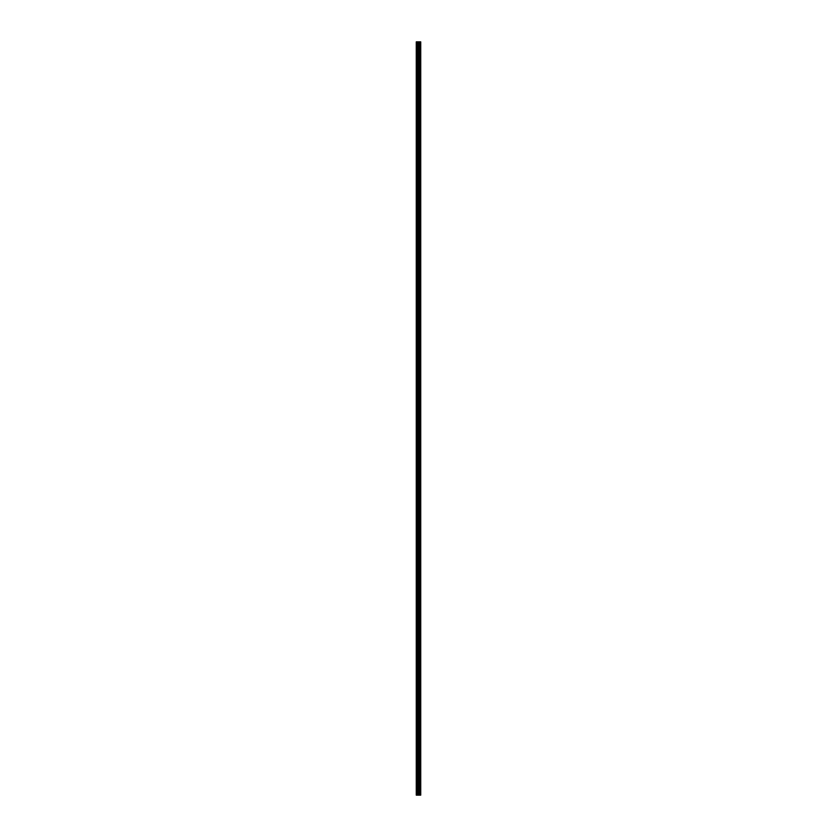 <?xml version="1.0" encoding="UTF-8"?>
<svg xmlns="http://www.w3.org/2000/svg" width="837" height="837" viewBox="0 0 837 837"><rect width="100%" height="100%" fill="white"/><g stroke="black" fill="none" stroke-linecap="round" stroke-linejoin="round"><path stroke-width="1.26" d="M418.301 749.837L419.965 749.837L420.624 747.295L419.442 747.295L418.301 748.853L417.914 751.396L419.086 751.385L419.682 749.837M419.965 742.597L419.965 741.613L418.301 741.613L419.442 744.156L420.655 744.156L419.965 742.597L418.301 742.597M420.655 747.295L420.655 744.156L419.473 744.156L419.473 747.295M419.682 741.613L419.086 740.054L417.914 740.065L418.301 741.613M419.086 165.004L419.086 170.455L419.086 169.158L417.914 169.147L417.914 170.455L418.301 171.69L419.965 171.69L420.624 173.259L419.442 173.259L418.301 171.69M419.086 151.078L419.086 156.529L419.086 155.232L417.914 155.222L417.914 166.563L419.086 166.573L419.682 165.004M419.086 137.153L419.086 142.604L419.086 141.307L417.914 141.296L417.914 152.637L419.086 152.648L419.682 151.078M419.086 123.227L419.086 128.678L419.086 127.391L417.914 127.37L417.914 138.712L419.086 138.722L419.682 137.153M419.086 109.302L419.086 114.763L419.086 113.466L417.914 113.455L417.914 124.786L419.086 124.797L419.682 123.227M419.086 95.387L419.086 100.838L419.086 99.54L417.914 99.53L417.914 110.861L419.086 110.871L419.682 109.302M419.086 81.461L419.086 86.912L419.086 85.615L417.914 85.604L417.914 96.935L419.086 96.946L419.682 95.387M419.086 67.535L419.086 72.986L419.086 71.689L417.914 71.679L417.914 83.009L419.086 83.02L419.682 81.461M419.086 53.61L419.086 59.061L419.086 57.763L417.914 57.753L417.914 69.084L419.086 69.094L419.682 67.535M417.014 41.85L417.014 795.15L416.271 795.15L416.271 41.85L419.086 41.85L419.086 45.135L419.086 43.827L417.914 43.827L417.914 55.158L419.086 55.169L419.682 53.61M418.301 791.603L419.965 791.603L420.624 789.061L419.442 789.061L418.301 790.63L417.914 793.173L419.086 793.173L419.682 791.603M419.682 783.39L419.086 781.831L417.914 781.842L419.442 785.933L420.655 785.933L419.965 783.39L418.301 783.39M418.301 777.678L419.965 777.678L420.624 775.135L419.442 775.135L418.301 776.705L417.914 779.247L419.086 779.237L419.682 777.678M419.682 769.465L419.086 767.906L417.914 767.916L419.442 772.007L420.655 772.007L419.965 769.465L418.301 769.465M420.655 760.823L419.965 755.539L418.301 755.539L418.699 757.558L420.655 758.081L419.473 758.081L419.473 760.823L420.655 761.21L419.965 763.752L418.113 763.752L417.914 765.321L419.086 765.311L419.682 763.752M419.682 755.539L419.086 753.98L417.914 753.991L418.301 755.539M419.965 734.928L418.301 734.928L419.442 733.369L420.624 733.369L419.965 735.911L417.914 736.162L417.914 737.47L419.086 737.46L419.682 735.911M419.682 727.698L419.086 726.129L417.914 726.139L419.442 730.241L420.655 730.241L419.965 727.698L418.301 727.698M419.965 721.002L418.301 721.002L419.442 719.443L420.624 719.443L419.965 721.986L417.914 722.237L417.914 723.545L419.086 723.534L419.682 721.986M419.682 713.773L419.086 712.203L417.914 712.214L419.442 716.315L420.655 716.315L419.965 713.773L418.301 713.773M420.655 705.12L420.655 702.389L419.473 702.389L419.473 705.12L420.655 705.518L419.965 708.06L418.113 708.06L417.914 709.619L419.086 709.609L419.682 708.06M419.682 699.847L419.086 698.278L417.914 698.288L418.301 700.82L419.473 702.389M418.301 694.135L419.965 694.135L420.624 691.592L419.442 691.592L418.301 693.162L417.914 695.704L419.086 695.683L419.682 694.135M419.682 685.921L419.086 684.352L417.914 684.363L419.442 688.464L420.655 688.464L419.965 685.921L418.301 685.921M418.301 680.209L419.965 680.209L420.624 677.667L419.442 677.667L418.301 679.236L417.914 681.778L419.086 681.768L419.682 680.209M419.682 671.996L419.086 670.427L417.914 670.437L419.442 674.538L420.655 674.538L419.965 671.996L418.301 671.996M418.301 666.283L419.965 666.283L420.624 663.741L419.442 663.741L418.301 665.31L417.914 667.853L419.086 667.842L419.682 666.283M419.682 658.07L419.086 656.511L417.914 656.522L419.442 660.613L420.655 660.613L419.965 658.07L418.301 658.07M418.301 652.358L419.965 652.358L420.624 649.815L419.442 649.815L418.301 651.385L417.914 653.927L419.086 653.917L419.682 652.358M419.682 644.145L419.086 642.586L417.914 642.596L419.442 646.687L420.655 646.687L419.965 644.145L418.301 644.145M418.301 638.432L419.965 638.432L420.624 635.89L419.442 635.89L418.301 637.459L417.914 640.002L419.086 639.991L419.682 638.432M419.682 630.219L419.086 628.66L417.914 628.671L419.442 632.762L420.655 632.762L419.965 630.219L418.301 630.219M419.086 610.591L419.086 616.042L419.086 614.745L417.914 614.735L417.914 626.066L419.086 626.076L419.682 624.517M419.086 596.666L419.086 602.117L419.086 600.82L417.914 600.809L417.914 612.14L419.086 612.15L419.682 610.591M419.086 582.74L419.086 588.191L419.086 586.894L417.914 586.883L417.914 598.214L419.086 598.225L419.682 596.666M419.086 568.815L419.086 574.266L419.086 572.968L417.914 572.958L417.914 584.289L419.086 584.299L419.682 582.74M419.086 554.889L419.086 560.34L419.086 559.043L417.914 559.032L417.914 570.363L419.086 570.374L419.682 568.815M419.086 540.964L419.086 546.415L419.086 545.117L417.914 545.107L417.914 556.448L419.086 556.459L419.682 554.889M419.086 527.038L419.086 532.489L419.086 531.202L417.914 531.181L417.914 542.522L419.086 542.533L419.682 540.964M419.086 513.112L419.086 518.574L419.086 517.276L417.914 517.256L417.914 528.597L419.086 528.607L419.682 527.038M419.086 499.187L419.086 504.648L419.086 503.351L417.914 503.34L417.914 514.671L419.086 514.682L419.682 513.112M419.086 485.272L419.086 490.723L419.086 489.425L417.914 489.415L417.914 500.746L419.086 500.756L419.682 499.187M419.086 471.346L419.086 476.797L419.086 475.5L417.914 475.489L417.914 486.82L419.086 486.831L419.682 485.272M419.086 457.42L419.086 462.871L419.086 461.574L417.914 461.564L417.914 472.895L419.086 472.905L419.682 471.346M419.086 443.495L419.086 448.946L419.086 447.649L417.914 447.638L417.914 458.969L419.086 458.979L419.682 457.42M419.086 429.569L419.086 435.02L419.086 433.723L417.914 433.712L417.914 445.043L419.086 445.054L419.682 443.495M419.086 415.644L419.086 421.095L419.086 419.797L417.914 419.787L417.914 431.128L419.086 431.139L419.682 429.569M419.086 401.718L419.086 407.169L419.086 405.872L417.914 405.861L417.914 417.203L419.086 417.213L419.682 415.644M419.086 387.793L419.086 393.244L419.086 391.957L417.914 391.936L417.914 403.277L419.086 403.288L419.682 401.718M419.086 373.867L419.086 379.328L419.086 378.031L417.914 378.021L417.914 389.351L419.086 389.362L419.682 387.793M419.086 359.952L419.086 365.403L419.086 364.105L417.914 364.095L417.914 375.426L419.086 375.436L419.682 373.867M419.086 346.026L419.086 351.477L419.086 350.18L417.914 350.169L417.914 361.5L419.086 361.511L419.682 359.952M419.086 332.101L419.086 337.552L419.086 336.254L417.914 336.244L417.914 347.575L419.086 347.585L419.682 346.026M419.086 318.175L419.086 323.626L419.086 322.329L417.914 322.318L417.914 333.649L419.086 333.66L419.682 332.101M419.086 304.25L419.086 309.7L419.086 308.403L417.914 308.393L417.914 319.724L419.086 319.734L419.682 318.175M419.086 290.324L419.086 295.775L419.086 294.478L417.914 294.467L417.914 305.798L419.086 305.808L419.682 304.25M419.086 276.398L419.086 281.849L419.086 280.552L417.914 280.541L417.914 291.883L419.086 291.893L419.682 290.324M419.086 262.473L419.086 267.924L419.086 266.637L417.914 266.616L417.914 277.957L419.086 277.968L419.682 276.398M419.086 248.547L419.086 254.009L419.086 252.711L417.914 252.69L417.914 264.032L419.086 264.042L419.682 262.473M419.086 234.622L419.086 240.083L419.086 238.786L417.914 238.775L417.914 250.106L419.086 250.117L419.682 248.547M419.086 220.706L419.086 226.157L419.086 224.86L417.914 224.85L417.914 236.18L419.086 236.191L419.682 234.622M419.086 206.781L419.086 212.232L419.086 210.934L417.914 210.924L417.914 222.255L419.086 222.265L419.682 220.706M419.086 192.855L419.086 198.306L419.086 197.009L417.914 196.998L417.914 208.329L419.086 208.34L419.682 206.781M419.086 178.93L419.086 184.381L419.086 183.083L417.914 183.073L417.914 194.404L419.086 194.414L419.682 192.855M418.301 164.031L419.442 162.462L420.624 162.462L419.965 164.031L418.301 164.031L417.914 165.266L417.914 180.478L419.086 180.489L419.682 178.93M419.086 170.455L419.682 170.717M417.014 795.15L417.914 795.15L417.914 624.768L419.965 624.517L419.965 623.534L418.301 623.534L418.301 624.517M417.914 791.865L417.914 783.139M419.086 45.135L419.682 45.397M418.301 46.37L419.965 46.37L420.624 47.939L418.699 47.406L417.914 41.85M419.965 46.37L419.965 45.397L418.301 45.397M418.301 52.626L419.442 51.067L420.655 51.067L420.655 47.939L419.473 47.939L419.473 51.067L420.624 51.067L419.965 52.626L418.301 52.626L418.301 53.61L419.965 53.61L419.965 52.626M418.301 60.295L419.965 60.295L420.624 61.865L418.699 61.331L417.914 59.061L418.301 53.61M419.086 59.061L419.682 59.322M419.965 60.295L419.965 59.322L418.301 59.322M420.655 61.865L419.965 66.552L418.301 66.552L418.301 67.535L419.965 67.535L419.965 66.552M418.301 74.221L419.965 74.221L420.624 75.79L418.699 75.257L417.914 72.986L418.301 67.535M419.086 72.986L419.682 73.248M419.965 74.221L419.965 73.248L418.301 73.248M418.301 80.478L419.442 78.919L420.655 78.919L420.655 75.79L419.473 75.79L419.473 78.919L420.624 78.919L419.965 80.478L418.301 80.478L418.301 81.461L419.965 81.461L419.965 80.478M418.301 88.147L419.965 88.147L420.624 89.705L418.699 89.182L417.914 86.912L418.301 81.461M419.086 86.912L419.682 87.163M419.965 88.147L419.965 87.163L418.301 87.163M418.301 94.403L419.442 92.844L420.655 92.844L420.655 89.705L419.473 89.705L419.473 92.844L420.624 92.844L419.965 94.403L418.301 94.403L418.301 95.387L419.965 95.387L419.965 94.403M418.301 102.072L419.965 102.072L420.624 103.631L418.699 103.097L417.914 100.838L418.301 95.387M419.086 100.838L419.682 101.089M419.965 102.072L419.965 101.089L418.301 101.089M418.301 108.329L419.442 106.759L420.624 106.759L419.965 108.329L418.301 108.329L418.301 109.302L419.965 109.302L419.965 108.329M418.301 115.998L419.965 115.998L420.624 117.557L418.699 117.023L417.914 114.763L418.301 109.302M419.086 114.763L419.682 115.014M418.301 129.923L419.965 129.923L420.624 131.482L418.699 130.949L417.914 128.678L417.914 123.489L419.965 123.227L419.965 122.254L418.301 122.254L418.301 123.227M419.965 115.998L419.965 115.014L418.301 115.014M420.655 117.557L419.965 122.254M418.301 122.254L419.442 120.685L420.655 120.685M419.473 117.557L419.473 120.685M419.086 128.678L419.682 128.94M418.301 143.838L419.965 143.838L420.624 145.408L418.699 144.874L417.914 142.604L417.914 137.414L419.965 137.153L419.965 136.18L418.301 136.18L418.301 137.153M419.965 129.923L419.965 128.94L418.301 128.94M418.301 136.18L419.442 134.611L420.624 134.611L419.965 136.18M419.473 131.482L419.473 134.611L420.655 134.611L420.655 131.482M419.086 142.604L419.682 142.865M418.301 157.764L419.965 157.764L420.624 159.333L418.699 158.8L417.914 156.529L417.914 151.34L419.965 151.078L419.965 150.105L418.301 150.105L418.301 151.078M419.965 143.838L419.965 142.865L418.301 142.865M420.655 145.408L419.965 150.105M418.301 150.105L419.442 148.536L420.655 148.536M419.473 145.408L419.473 148.536M419.086 156.529L419.682 156.791M419.965 157.764L419.965 156.791L418.301 156.791M418.301 165.004L419.965 165.004L419.965 164.031M419.473 159.333L419.473 162.462L420.655 162.462L420.655 159.333M419.473 103.631L419.473 106.759L420.655 106.759L420.655 103.631M418.301 66.552L419.442 64.993L420.655 64.993M419.473 61.865L419.473 64.993M420.655 789.061L420.655 785.933M419.473 785.933L419.473 789.061M420.624 772.007L419.473 772.007L419.473 775.135L420.624 775.135L420.655 772.007M419.965 762.779L418.301 762.779L418.699 761.743L420.655 761.21M418.301 762.779L418.301 763.752M418.301 185.615L419.965 185.615L420.624 187.185L418.699 186.651L417.914 184.381L417.914 179.191L419.965 178.93L419.965 177.946L418.301 177.946L418.301 178.93M418.301 177.946L419.442 176.387L420.655 176.387L419.965 177.946M419.086 184.381L419.682 184.642M419.965 185.615L419.965 184.642L418.301 184.642M419.965 191.872L420.655 187.185L419.473 187.185L419.473 190.313L418.301 191.872L418.301 192.855L419.965 192.855L419.965 191.872L418.301 191.872M418.301 199.541L419.965 199.541L420.624 201.11L418.699 200.577L417.914 198.306L418.301 192.855M419.086 198.306L419.682 198.568M419.965 199.541L419.965 198.568L418.301 198.568M420.655 201.11L419.965 205.797L418.301 205.797L418.301 206.781L419.965 206.781L419.965 205.797M418.301 213.466L419.965 213.466L420.624 215.025L418.699 214.502L417.914 212.232L418.301 206.781M419.086 212.232L419.682 212.483M419.965 213.466L419.965 212.483L418.301 212.483M420.655 215.025L419.965 219.723L418.301 219.723L418.301 220.706L419.965 220.706L419.965 219.723M418.301 227.392L419.965 227.392L420.624 228.951L418.699 228.428L417.914 226.157L418.301 220.706M419.086 226.157L419.682 226.408M419.965 227.392L419.965 226.408L418.301 226.408M418.301 233.649L419.442 232.079L420.624 232.079L419.965 233.649L418.301 233.649L418.301 234.622L419.965 234.622L419.965 233.649M418.301 241.318L419.965 241.318L420.624 242.876L418.699 242.343L417.914 240.083L418.301 234.622M419.086 240.083L419.682 240.334M418.301 255.243L419.965 255.243L420.624 256.802L418.699 256.268L417.914 254.009L417.914 248.809L419.965 248.547L419.965 247.574L418.301 247.574L418.301 248.547M419.965 241.318L419.965 240.334L418.301 240.334M420.655 242.876L419.965 247.574M418.301 247.574L419.442 246.005L420.655 246.005M419.473 242.876L419.473 246.005M419.086 254.009L419.682 254.26M418.301 269.169L419.965 269.169L420.624 270.728L418.699 270.194L417.914 267.924L417.914 262.734L419.965 262.473L419.965 261.5L418.301 261.5L418.301 262.473M419.965 255.243L419.965 254.26L418.301 254.26M418.301 261.5L419.442 259.93L420.624 259.93L419.965 261.5M419.473 256.802L419.473 259.93L420.655 259.93L420.655 256.802M419.086 267.924L419.682 268.185M418.301 283.084L419.965 283.084L420.624 284.653L418.699 284.12L417.914 281.849L417.914 276.66L419.965 276.398L419.965 275.425L418.301 275.425L418.301 276.398M419.965 269.169L419.965 268.185L418.301 268.185M420.655 270.728L419.965 275.425M418.301 275.425L419.442 273.856L420.655 273.856M419.473 270.728L419.473 273.856M419.086 281.849L419.682 282.111M418.301 297.009L419.965 297.009L420.624 298.579L418.699 298.045L417.914 295.775L417.914 290.585L419.965 290.324L419.965 289.351L418.301 289.351L418.301 290.324M419.965 283.084L419.965 282.111L418.301 282.111M419.965 289.351L420.655 284.653L419.473 284.653L419.473 287.782L418.301 289.351M420.655 287.782L419.473 287.782M419.086 295.775L419.682 296.036M418.301 310.935L419.965 310.935L420.624 312.504L418.699 311.971L417.914 309.7L417.914 304.511L419.965 304.25L419.965 303.266L418.301 303.266L418.301 304.25M419.965 297.009L419.965 296.036L418.301 296.036M420.655 298.579L419.965 303.266M418.301 303.266L419.442 301.707L420.655 301.707M419.473 298.579L419.473 301.707M419.086 309.7L419.682 309.962M418.301 324.861L419.965 324.861L420.624 326.43L418.699 325.896L417.914 323.626L417.914 318.426L419.965 318.175L419.965 317.192L418.301 317.192L418.301 318.175M419.086 323.626L419.682 323.888M418.301 338.786L419.965 338.786L420.624 340.356L418.699 339.822L417.914 337.552L417.914 332.352L419.965 332.101L419.965 331.117L418.301 331.117L418.301 332.101M419.086 337.552L419.682 337.813M419.965 338.786L419.965 337.813L418.301 337.813M418.301 345.043L419.442 343.484L420.624 343.484L419.965 345.043L418.301 345.043L418.301 346.026L419.965 346.026L419.965 345.043M418.301 352.712L419.965 352.712L420.624 354.271L418.699 353.748L417.914 351.477L418.301 346.026M419.086 351.477L419.682 351.728M419.965 352.712L419.965 351.728L418.301 351.728M420.655 354.271L419.965 358.968L418.301 358.968L418.301 359.952L419.965 359.952L419.965 358.968M418.301 366.637L419.965 366.637L420.624 368.196L418.699 367.663L417.914 365.403L418.301 359.952M419.086 365.403L419.682 365.654M419.965 366.637L419.965 365.654L418.301 365.654M420.655 368.196L419.965 372.894L418.301 372.894L418.301 373.867L419.965 373.867L419.965 372.894M418.301 380.563L419.965 380.563L420.624 382.122L418.699 381.588L417.914 379.328L418.301 373.867M419.086 379.328L419.682 379.579M419.965 380.563L419.965 379.579L418.301 379.579M420.655 382.122L419.965 386.82L418.301 386.82L418.301 387.793L419.965 387.793L419.965 386.82M418.301 394.489L419.965 394.489L420.624 396.047L418.699 395.514L417.914 393.244L418.301 387.793M419.086 393.244L419.682 393.505M418.301 408.404L419.965 408.404L420.624 409.973L418.699 409.439L417.914 407.169L417.914 401.98L419.965 401.718L419.965 400.745L418.301 400.745L418.301 401.718M419.965 394.489L419.965 393.505L418.301 393.505M420.655 396.047L419.965 400.745M418.301 400.745L419.442 399.176L420.655 399.176M419.473 396.047L419.473 399.176M419.086 407.169L419.682 407.431M418.301 422.329L419.965 422.329L420.624 423.899L418.699 423.365L417.914 421.095L417.914 415.905L419.965 415.644L419.965 414.671L418.301 414.671L418.301 415.644M419.965 408.404L419.965 407.431L418.301 407.431M420.655 409.973L419.965 414.671M418.301 414.671L419.442 413.101L420.655 413.101M419.473 409.973L419.473 413.101M419.086 421.095L419.682 421.356M418.301 436.255L419.965 436.255L420.624 437.824L418.699 437.291L417.914 435.02L417.914 429.831L419.965 429.569L419.965 428.596L418.301 428.596L418.301 429.569M419.965 422.329L419.965 421.356L418.301 421.356M418.301 428.596L419.442 427.027L420.624 427.027L419.965 428.596M419.473 423.899L419.473 427.027L420.655 427.027L420.655 423.899M419.086 435.02L419.682 435.282M418.301 450.18L419.965 450.18L420.624 451.75L418.699 451.216L417.914 448.946L417.914 443.756L419.965 443.495L419.965 442.511L418.301 442.511L418.301 443.495M419.965 436.255L419.965 435.282L418.301 435.282M420.655 437.824L419.965 442.511M418.301 442.511L419.442 440.953L420.655 440.953M419.473 437.824L419.473 440.953M419.086 448.946L419.682 449.207M418.301 464.106L419.965 464.106L420.624 465.675L418.699 465.142L417.914 462.871L417.914 457.672L419.965 457.42L419.965 456.437L418.301 456.437L418.301 457.42M419.965 450.18L419.965 449.207L418.301 449.207M418.301 456.437L419.442 454.878L420.655 454.878L420.655 451.75L419.473 451.75L419.473 454.878L420.624 454.878L419.965 456.437M419.086 462.871L419.682 463.133M418.301 478.032L419.965 478.032L420.624 479.591L418.699 479.067L417.914 476.797L417.914 471.597L419.965 471.346L419.965 470.363L418.301 470.363L418.301 471.346M419.086 476.797L419.682 477.048M418.301 491.957L419.965 491.957L420.624 493.516L418.699 492.993L417.914 490.723L417.914 485.523L419.965 485.272L419.965 484.288L418.301 484.288L418.301 485.272M419.086 490.723L419.682 490.974M419.965 491.957L419.965 490.974L418.301 490.974M419.965 498.214L420.655 493.516L419.473 493.516L419.473 496.644L418.301 498.214L418.301 499.187L419.965 499.187L419.965 498.214L418.301 498.214M418.301 505.883L419.965 505.883L420.624 507.442L418.699 506.908L417.914 504.648L418.301 499.187M419.086 504.648L419.682 504.899M419.965 505.883L419.965 504.899L418.301 504.899M419.965 512.139L420.655 507.442L419.473 507.442L419.473 510.57L418.301 512.139L418.301 513.112L419.965 513.112L419.965 512.139L418.301 512.139M418.301 519.808L419.965 519.808L420.624 521.367L418.699 520.834L417.914 518.574L418.301 513.112M419.086 518.574L419.682 518.825M419.965 519.808L419.965 518.825L418.301 518.825M419.965 526.065L420.655 521.367L419.473 521.367L419.473 524.496L418.301 526.065L418.301 527.038L419.965 527.038L419.965 526.065L418.301 526.065M418.301 533.734L419.965 533.734L420.624 535.293L418.699 534.759L417.914 532.489L418.301 527.038M419.086 532.489L419.682 532.75M419.965 533.734L419.965 532.75L418.301 532.75M419.965 539.991L420.655 535.293L419.473 535.293L419.473 538.421L418.301 539.991L418.301 540.964L419.965 540.964L419.965 539.991L418.301 539.991M418.301 547.649L419.965 547.649L420.624 549.218L418.699 548.685L417.914 546.415L418.301 540.964M419.086 546.415L419.682 546.676M418.301 561.575L419.965 561.575L420.624 563.144L418.699 562.61L417.914 560.34L417.914 555.151L419.965 554.889L419.965 553.916L418.301 553.916L418.301 554.889M419.965 547.649L419.965 546.676L418.301 546.676M419.965 553.916L420.655 549.218L419.473 549.218L419.473 552.347L418.301 553.916M420.655 552.347L419.473 552.347M419.086 560.34L419.682 560.602M418.301 575.5L419.965 575.5L420.624 577.07L418.699 576.536L417.914 574.266L417.914 569.076L419.965 568.815L419.965 567.831L418.301 567.831L418.301 568.815M419.965 561.575L419.965 560.602L418.301 560.602M419.965 567.831L420.655 563.144L419.473 563.144L419.473 566.272L418.301 567.831M420.655 566.272L419.473 566.272M419.086 574.266L419.682 574.527M418.301 589.426L419.965 589.426L420.624 590.995L418.699 590.462L417.914 588.191L417.914 582.991L419.965 582.74L419.965 581.757L418.301 581.757L418.301 582.74M419.965 575.5L419.965 574.527L418.301 574.527M419.965 581.757L420.655 577.07L419.473 577.07L419.473 580.198L418.301 581.757M420.655 580.198L419.473 580.198M419.086 588.191L419.682 588.453M418.301 603.351L419.965 603.351L420.624 604.921L418.699 604.387L417.914 602.117L417.914 596.917L419.965 596.666L419.965 595.682L418.301 595.682L418.301 596.666M419.965 589.426L419.965 588.453L418.301 588.453M419.965 595.682L420.655 590.995L419.473 590.995L419.473 594.124L418.301 595.682M420.655 594.124L419.473 594.124M419.086 602.117L419.682 602.378M418.301 617.277L419.965 617.277L420.624 618.836L418.699 618.313L417.914 616.042L417.914 610.843L419.965 610.591L419.965 609.608L418.301 609.608L418.301 610.591M419.965 603.351L419.965 602.378L418.301 602.378M420.655 604.921L419.965 609.608M418.301 609.608L419.442 608.049L420.655 608.049M419.473 604.921L419.473 608.049M419.086 616.042L419.682 616.294M420.655 649.815L420.655 646.687L419.473 646.687L419.473 649.815M420.655 663.741L420.655 660.613L419.473 660.613L419.473 663.741M420.655 677.667L420.655 674.538L419.473 674.538L419.473 677.667M420.655 691.592L420.655 688.464L419.473 688.464L419.473 691.592M420.624 702.389L419.965 699.847L418.301 699.847M420.655 705.518L418.699 706.051L418.301 708.06M418.301 721.002L418.301 721.986M419.473 716.315L419.473 719.443L420.655 719.443L420.655 716.315M418.301 734.928L418.301 735.911M419.473 730.241L419.473 733.369L420.655 733.369L420.655 730.241M420.655 635.89L420.655 632.762M419.473 632.762L419.473 635.89M418.301 623.534L419.442 621.975L420.655 621.975L419.965 623.534M418.301 616.294L419.965 616.294L419.965 617.277M420.655 621.975L420.655 618.836L419.473 618.836L419.473 621.975M420.655 538.421L419.473 538.421M420.655 524.496L419.473 524.496M420.655 510.57L419.473 510.57M420.655 496.644L419.473 496.644M418.301 484.288L419.442 482.729L420.655 482.729L419.965 484.288M418.301 477.048L419.965 477.048L419.965 478.032M420.655 482.729L420.655 479.591L419.473 479.591L419.473 482.729M418.301 470.363L419.442 468.804L420.624 468.804L419.965 470.363M418.301 463.133L419.965 463.133L419.965 464.106M420.624 465.675L419.473 465.675L419.473 468.804L420.655 468.804L420.655 465.675M418.301 386.82L419.442 385.25L420.655 385.25M419.473 382.122L419.473 385.25M418.301 372.894L419.442 371.325L420.655 371.325M419.473 368.196L419.473 371.325M418.301 358.968L419.442 357.409L420.655 357.409M419.473 354.271L419.473 357.409M419.473 340.356L419.473 343.484L420.655 343.484L420.655 340.356M418.301 331.117L419.442 329.558L420.655 329.558L419.965 331.117M418.301 323.888L419.965 323.888L419.965 324.861M420.655 329.558L420.655 326.43M419.473 326.43L419.473 329.558M418.301 317.192L419.442 315.633L420.655 315.633L419.965 317.192M418.301 309.962L419.965 309.962L419.965 310.935M420.655 315.633L420.655 312.504M419.473 312.504L419.473 315.633M419.473 228.951L419.473 232.079L420.655 232.079L420.655 228.951M418.301 219.723L419.442 218.164L420.655 218.164M419.473 215.025L419.473 218.164M418.301 205.797L419.442 204.238L420.655 204.238M419.473 201.11L419.473 204.238M420.655 190.313L419.473 190.313M419.965 171.69L419.965 170.717L418.301 170.717M420.655 176.387L420.655 173.259L419.473 173.259L419.473 176.387M419.086 41.85L420.729 41.85L420.729 795.15L417.914 795.15M419.986 41.85L419.986 46.642M419.986 52.365L419.986 60.567M419.986 66.28L419.986 74.493M419.986 80.206L419.986 88.419M419.986 94.131L419.986 102.344M419.986 108.057L419.986 116.27M419.986 121.982L419.986 130.185M419.986 135.908L419.986 144.11M419.986 149.833L419.986 158.036M419.986 163.759L419.986 171.962M419.986 177.685L419.986 185.887M419.986 191.61L419.986 199.813M419.986 205.525L419.986 213.738M419.986 219.451L419.986 227.664M419.986 233.377L419.986 241.59M419.986 247.302L419.986 255.505M419.986 261.228L419.986 269.43M419.986 275.153L419.986 283.356M419.986 289.079L419.986 297.281M419.986 303.004L419.986 311.207M419.986 316.93L419.986 325.133M419.986 330.845L419.986 339.058M419.986 344.771L419.986 352.984M419.986 358.696L419.986 366.909M419.986 372.622L419.986 380.835M419.986 386.548L419.986 394.75M419.986 400.473L419.986 408.676M419.986 414.399L419.986 422.601M419.986 428.324L419.986 436.527M419.986 442.25L419.986 450.452M419.986 456.175L419.986 464.378M419.986 470.091L419.986 478.304M419.986 484.016L419.986 492.229M419.986 497.942L419.986 506.155M419.986 511.867L419.986 520.07M419.986 525.793L419.986 533.996M419.986 539.719L419.986 547.921M419.986 553.644L419.986 561.847M419.986 567.57L419.986 575.772M419.986 581.495L419.986 589.698M419.986 595.41L419.986 603.623M419.986 609.336L419.986 617.549M419.986 623.262L419.986 631.475M419.986 637.187L419.986 645.4M419.986 651.113L419.986 659.326M419.986 665.028L419.986 673.251M419.986 678.953L419.986 687.177M419.986 692.879L419.986 701.103M419.986 706.805L419.986 715.018M419.986 720.73L419.986 728.943M419.986 734.656L419.986 742.869M419.986 748.581L419.986 756.794M419.986 762.507L419.986 770.72M419.986 776.433L419.986 784.646M419.986 790.348L419.986 795.15M419.086 624.517L419.086 629.968M419.086 638.432L419.086 643.894M419.086 652.358L419.086 657.819M419.086 666.283L419.086 671.745M419.086 680.209L419.086 685.67M419.086 694.135L419.086 699.586M419.086 708.06L419.086 713.511M419.086 721.986L419.086 727.437M419.086 735.911L419.086 741.362M419.086 749.837L419.086 755.288M419.086 763.752L419.086 769.213M419.086 777.678L419.086 783.139M419.086 791.603L419.086 795.15M418.699 117.023L418.699 121.219M420.655 117.954L419.473 117.954M419.473 120.298L420.655 120.298M418.699 130.949L418.699 135.144M420.655 131.88L419.473 131.88M419.473 134.223L420.655 134.223M418.699 144.874L418.699 149.07M420.655 145.795L419.473 145.795M419.473 148.149L420.655 148.149M418.699 158.8L418.699 162.995M420.655 159.721L419.473 159.721M419.473 162.075L420.655 162.075M418.699 103.097L418.699 107.293M420.655 104.029L419.473 104.029M419.473 106.372L420.655 106.372M418.699 89.182L418.699 93.367M420.655 90.103L419.473 90.103M419.473 92.447L420.655 92.447M418.699 75.257L418.699 79.442M420.655 76.177L419.473 76.177M419.473 78.521L420.655 78.521M418.699 61.331L418.699 65.527M420.655 62.252L419.473 62.252M419.473 64.595L420.655 64.595M418.699 47.406L418.699 51.601M420.655 48.326L419.473 48.326M419.473 50.67L420.655 50.67M418.699 789.594L418.699 785.399M419.965 790.63L418.301 790.63M418.301 784.374L419.965 784.374M420.655 786.33L419.473 786.33M419.473 788.674L420.655 788.674M418.699 775.669L418.699 771.473M419.965 776.705L418.301 776.705M418.301 770.448L419.965 770.448M420.655 772.405L419.473 772.405M419.473 774.748L420.655 774.748M418.301 756.522L419.965 756.522M418.699 761.743L418.699 757.558M420.655 758.479L419.473 758.479M418.699 172.725L418.699 176.921M418.699 242.343L418.699 246.538M420.655 243.274L419.473 243.274M419.473 245.618L420.655 245.618M418.699 256.268L418.699 260.464M420.655 257.2L419.473 257.2M419.473 259.543L420.655 259.543M418.699 270.194L418.699 274.39M420.655 271.115L419.473 271.115M419.473 273.469L420.655 273.469M418.699 284.12L418.699 288.315M420.655 285.04L419.473 285.04M419.473 287.394L420.655 287.394M418.699 298.045L418.699 302.241M420.655 298.966L419.473 298.966M419.473 301.32L420.655 301.32M418.699 395.514L418.699 399.709M420.655 396.445L419.473 396.445M419.473 398.789L420.655 398.789M418.699 409.439L418.699 413.635M420.655 410.36L419.473 410.36M419.473 412.714L420.655 412.714M418.699 423.365L418.699 427.561M420.655 424.286L419.473 424.286M419.473 426.64L420.655 426.64M418.699 437.291L418.699 441.486M420.655 438.211L419.473 438.211M419.473 440.555L420.655 440.555M418.699 451.216L418.699 455.412M420.655 452.137L419.473 452.137M419.473 454.481L420.655 454.481M418.699 548.685L418.699 552.88M420.655 549.606L419.473 549.606M419.473 551.96L420.655 551.96M418.699 562.61L418.699 566.806M420.655 563.531L419.473 563.531M419.473 565.885L420.655 565.885M418.699 576.536L418.699 580.732M420.655 577.457L419.473 577.457M419.473 579.8L420.655 579.8M418.699 590.462L418.699 594.657M420.655 591.382L419.473 591.382M419.473 593.726L420.655 593.726M418.699 604.387L418.699 608.572M420.655 605.308L419.473 605.308M419.473 607.652L420.655 607.652M418.699 706.051L418.699 701.856M418.301 700.82L419.965 700.82M419.965 707.077L418.301 707.077M420.655 702.777L419.473 702.777M418.699 719.977L418.699 715.781M418.301 714.746L419.965 714.746M420.655 716.702L419.473 716.702M419.473 719.046L420.655 719.046M418.699 733.903L418.699 729.707M418.301 728.671L419.965 728.671M420.655 730.628L419.473 730.628M419.473 732.971L420.655 732.971M418.699 692.126L418.699 687.93M418.301 686.895L419.965 686.895M419.965 693.162L418.301 693.162M420.655 688.851L419.473 688.851M419.473 691.205L420.655 691.205M418.699 678.2L418.699 674.005M418.301 672.969L419.965 672.969M419.965 679.236L418.301 679.236M420.655 674.925L419.473 674.925M419.473 677.279L420.655 677.279M418.699 664.275L418.699 660.079M418.301 659.054L419.965 659.054M419.965 665.31L418.301 665.31M420.655 661L419.473 661M419.473 663.354L420.655 663.354M418.699 650.349L418.699 646.154M418.301 645.128L419.965 645.128M419.965 651.385L418.301 651.385M420.655 647.085L419.473 647.085M419.473 649.428L420.655 649.428M418.699 636.423L418.699 632.228M419.965 637.459L418.301 637.459M418.301 631.203L419.965 631.203M420.655 633.159L419.473 633.159M419.473 635.503L420.655 635.503M418.699 618.313L418.699 622.498M420.655 619.234L419.473 619.234M419.473 621.577L420.655 621.577M418.699 534.759L418.699 538.955M420.655 535.68L419.473 535.68M419.473 538.034L420.655 538.034M418.699 520.834L418.699 525.029M420.655 521.765L419.473 521.765M419.473 524.108L420.655 524.108M418.699 506.908L418.699 511.104M420.655 507.839L419.473 507.839M419.473 510.183L420.655 510.183M418.699 492.993L418.699 497.178M420.655 493.914L419.473 493.914M419.473 496.257L420.655 496.257M418.699 479.067L418.699 483.252M420.655 479.988L419.473 479.988M419.473 482.332L420.655 482.332M418.699 465.142L418.699 469.337M420.655 466.063L419.473 466.063M419.473 468.406L420.655 468.406M418.699 381.588L418.699 385.784M420.655 382.519L419.473 382.519M419.473 384.863L420.655 384.863M418.699 367.663L418.699 371.858M420.655 368.594L419.473 368.594M419.473 370.937L420.655 370.937M418.699 353.748L418.699 357.933M420.655 354.668L419.473 354.668M419.473 357.012L420.655 357.012M418.699 339.822L418.699 344.007M420.655 340.743L419.473 340.743M419.473 343.086L420.655 343.086M418.699 325.896L418.699 330.092M420.655 326.817L419.473 326.817M419.473 329.161L420.655 329.161M418.699 311.971L418.699 316.166M420.655 312.892L419.473 312.892M419.473 315.235L420.655 315.235M418.699 228.428L418.699 232.613M420.655 229.348L419.473 229.348M419.473 231.692L420.655 231.692M418.699 214.502L418.699 218.687M420.655 215.423L419.473 215.423M419.473 217.766L420.655 217.766M418.699 200.577L418.699 204.772M420.655 201.497L419.473 201.497M419.473 203.841L420.655 203.841M418.699 186.651L418.699 190.846M420.655 187.572L419.473 187.572M419.473 189.915L420.655 189.915M419.473 176L420.655 176M420.655 173.646L419.473 173.646M418.699 747.818L418.699 743.633M419.965 748.853L418.301 748.853M420.655 744.553L419.473 744.553M419.473 746.897L420.655 746.897"/></g></svg>
